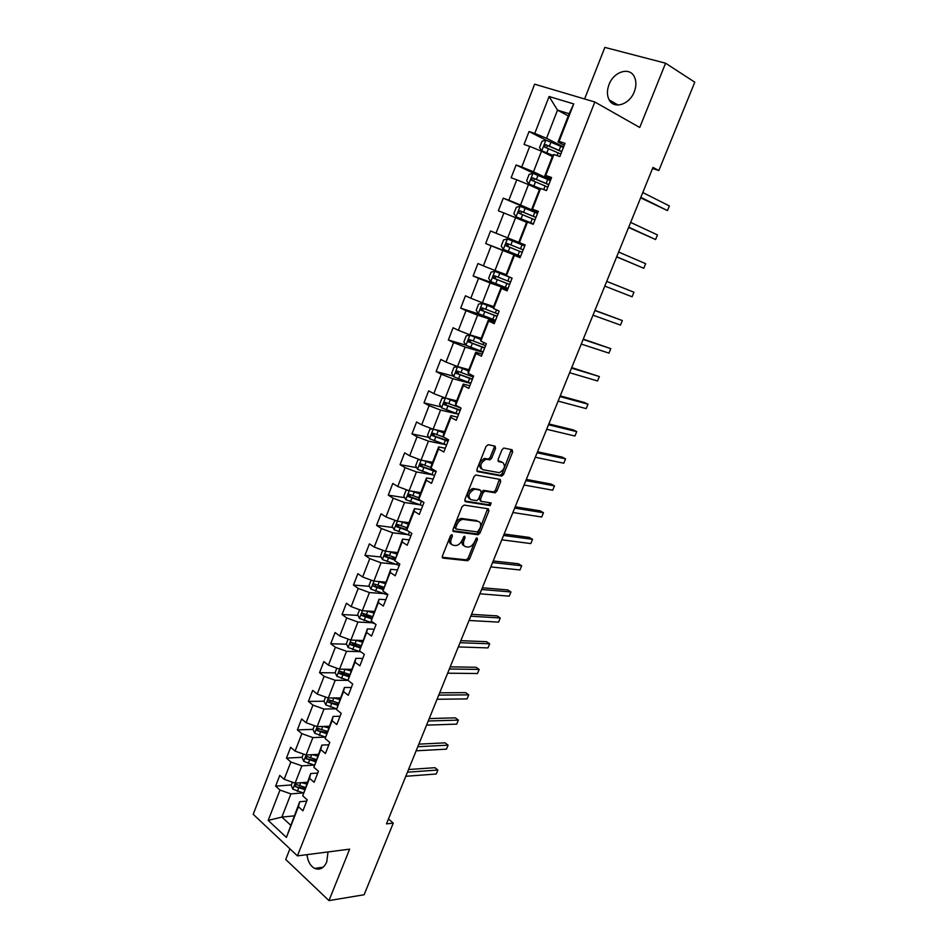 <?xml version="1.0" encoding="UTF-8"?>
<svg xmlns="http://www.w3.org/2000/svg" width="948" height="948" viewBox="0 0 948 948"><rect width="100%" height="100%" fill="white"/><g stroke="black" fill="none" stroke-linecap="round" stroke-linejoin="round"><path stroke-width="1.42" d="M451.947 534.601L450.454 535.81L442.384 556.049L443.024 558.099L467.66 560.742L469.544 559.024L477.496 539.258L476.939 537.836L474.616 541.592C473.147 544.78 471.156 546.593 468.62 547.055L465.942 546.806C463.477 546.143 462.837 543.962 464.034 540.265L465.077 537.682L464.662 536.236L462.15 540.028C460.681 543.24 458.654 545.088 456.083 545.55L453.322 545.301C450.798 544.614 450.134 542.41 451.343 538.677L452.386 536.058L451.947 534.601M609.007 84.597C606.85 90.415 606.898 95.511 609.173 99.895C613.96 109.518 629.555 104.624 634.283 91.743C636.428 86.031 636.428 80.983 634.271 76.622C629.46 66.561 613.605 71.752 609.007 84.597M306.986 854.646C307.768 861.341 310.316 865.927 314.653 868.392C319.772 870.406 323.801 868.273 326.728 861.981L328.032 851.944M495.591 448.357L495.034 446.129L488.22 444.683L486.087 446.354L476.903 469.414L477.496 471.606L501.824 476.097L503.589 474.438L512.643 451.935L512.11 449.755L503.779 448.049L502.037 449.708L498.127 459.448L498.684 461.64L502.665 462.434C505.829 465.966 504.739 469.379 499.406 472.685L482.745 469.675C479.451 466.143 480.518 462.683 485.957 459.282L489.903 459.827L491.668 458.157L495.591 448.357L494.121 447.551L494.24 445.963M289.922 848.827L285.739 859.469L328.968 900.6L349.646 849.159L297.423 855.878L594.834 102.005L639.734 127.482L665.579 63.208L694.789 82.192L658.836 170.533L652.982 167.417L386.476 823.871L393.266 823.113L388.455 819.001M328.968 900.6L364.115 894.758L393.266 823.113M464.153 505.083L462.008 506.789L452.99 529.446L453.606 531.544L478.148 534.755L479.996 533.049L488.895 510.925L488.339 508.839L464.153 505.083M464.887 499.56L474 476.702L475.801 475.007L500.177 479.427L500.722 481.56L496.871 491.123L495.081 492.794L484.855 491.135L483.042 492.83L480.482 499.217L481.063 501.338L491.123 502.961L490.258 505.604L465.492 501.705L464.887 499.56M297.423 855.878L253.211 814.308L534.625 84.182L594.834 102.005M546.107 140.197L529.031 131.547L524.043 144.452L529.742 146.371L521.744 166.99L516.091 164.999L511.138 177.774L516.767 179.812L508.839 200.241L503.258 198.144L498.352 210.812L503.898 212.956L496.041 233.196L490.543 230.98L485.684 243.541L491.159 245.793L483.373 265.855L477.934 263.532L473.123 275.975L478.527 278.345L470.812 298.229L465.444 295.788L460.681 308.124L466.013 310.6L458.37 330.307L453.073 327.759L448.345 339.988L453.606 342.56L446.034 362.089L440.808 359.458L436.116 371.569L441.318 374.247L433.805 393.61L428.638 390.86L423.993 402.876L429.124 405.649L421.682 424.834L416.587 422.002L411.977 433.9L417.049 436.779L409.666 455.798L404.642 452.86L400.068 464.662L405.08 467.637L397.757 486.49L392.792 483.456L388.265 495.152L393.207 498.221L385.954 516.921L381.049 513.792L376.557 525.382L381.44 528.546L374.247 547.079L369.412 543.856L364.956 555.35L369.779 558.609L362.646 576.976L357.87 573.67L353.45 585.07L358.214 588.412L351.151 606.625L346.423 603.224L342.05 614.529L346.743 617.954L339.74 636.013L335.082 632.529L330.745 643.728L335.379 647.247L328.435 665.152L323.837 661.586L319.535 672.689L324.109 676.303L317.224 694.055L312.674 690.393L308.408 701.413L312.935 705.099L306.097 722.708L301.618 718.963L297.388 729.889L301.855 733.657L295.077 751.112L290.645 747.297L286.45 758.127L290.858 761.979L284.151 779.292L279.767 775.393L275.607 786.129L279.968 790.063L268.189 820.399L286.403 837.404L299.663 801.747L306.725 801.119M529.031 131.547L534.767 133.431L549.093 96.506L573.741 103.925L559.071 141.394L565.02 143.349L559.841 156.527L553.916 154.524L545.728 175.451L551.594 177.513L546.475 190.572L540.633 188.462L532.515 209.176L538.31 211.368L533.226 224.309L527.455 222.069L519.421 242.605L525.133 244.916L520.096 257.726L514.409 255.379L506.445 275.726L512.086 278.143L507.097 290.846L501.48 288.382L493.588 308.55L499.158 311.074L494.216 323.659L488.67 321.088L480.837 341.067L486.348 343.709L481.442 356.175L475.967 353.497L468.217 373.299L473.644 376.036L468.786 388.396L463.394 385.623L455.704 405.234L461.06 408.078L456.249 420.331L450.916 417.452L443.297 436.898L448.594 439.836L443.83 451.983L438.557 448.996L431.008 468.265L436.234 471.31L431.506 483.35L426.316 480.257L418.826 499.359L423.981 502.511L419.3 514.432L414.169 511.245L406.751 530.181L411.847 533.428L407.202 545.242L402.142 541.96L394.783 560.73L399.807 564.072L395.209 575.792L390.209 572.414L382.921 591.019L387.886 594.443L383.324 606.056L378.382 602.596L371.166 621.035L376.06 624.554L371.533 636.072L366.663 632.517L359.505 650.79L364.34 654.404L359.861 665.816L355.05 662.178L347.952 680.297L352.715 684.006L348.272 695.311L343.531 691.578L336.493 709.542L341.197 713.334L336.789 724.556L332.108 720.729L325.128 738.551L329.774 742.426L325.413 753.542L320.779 749.631L313.859 767.299L318.457 771.257L314.12 782.278L309.558 778.296L302.696 795.81L307.223 799.851L302.933 810.777L298.419 806.712L286.403 837.404M489.784 505.438L490.803 502.914M501.587 476.109L502.499 473.834M550.669 179.883L533.475 171.778L541.498 151.194L552.352 156.55M551.108 178.757L544.827 175.783L552.945 155.057L553.916 154.524M541.498 151.194L529.742 146.371M533.475 171.778L521.744 166.99M545.728 175.451L544.827 175.783M537.848 212.53L520.535 204.981L528.486 184.587L539.412 189.588M538.073 211.973L531.733 209.212L539.779 188.676L540.633 188.462M528.486 184.587L516.767 179.812M520.535 204.981L508.839 200.241M532.515 209.176L531.733 209.212M518.769 242.321L507.701 237.889L515.582 217.673L526.602 222.318M519.421 242.605L518.757 242.333L526.733 221.986L527.455 222.069M515.582 217.673L503.898 212.956M507.701 237.889L496.041 233.196M506.125 274.588L494.986 270.488L502.807 250.462L520.286 257.252M520.203 257.477L513.804 255L505.9 275.157L506.445 275.726M502.807 250.462L491.159 245.793M494.986 270.488L483.373 265.855M514.409 255.379L513.804 255M493.6 306.571L482.39 302.803L490.128 282.954L507.737 289.211M507.441 289.993L500.994 287.706L493.161 307.685L493.588 308.55M490.128 282.954L478.527 278.345M482.39 302.803L470.812 298.229M501.48 288.382L500.994 287.706M481.193 338.258L469.9 334.834L477.579 315.163L495.306 320.886M494.785 322.202L488.291 320.116L480.541 339.917L480.837 341.067M477.579 315.163L466.013 310.6M469.9 334.834L458.37 330.307M488.67 321.088L488.291 320.116M468.881 369.684L457.529 366.58L465.136 347.075L482.97 352.289M482.248 354.137L475.718 352.241L468.028 371.865L468.217 373.299M465.136 347.075L453.606 342.56M457.529 366.58L446.034 362.089M475.967 353.497L475.718 352.241M456.687 400.826L445.264 398.041L452.8 378.714L470.753 383.419M469.817 385.789L463.24 384.082L455.621 403.528L455.704 405.234M452.8 378.714L441.318 374.247M445.264 398.041L433.805 393.61M463.394 385.623L463.24 384.082M444.588 431.696L433.106 429.219L440.571 410.069L458.631 414.264M457.505 417.156L450.881 415.639L443.332 434.919L443.297 436.898M440.571 410.069L429.124 405.649M433.106 429.219L421.682 424.834M450.916 417.452L450.881 415.639M432.608 462.304L421.054 460.136L428.46 441.14L445.252 444.576M445.287 448.25L438.64 446.911L431.15 466.025L431.008 468.265M428.46 441.14L417.049 436.779M421.054 460.136L409.666 455.798M438.557 448.996L438.64 446.911M420.722 492.64L409.098 490.78L416.445 471.95L432.181 474.735M433.189 479.072L426.493 477.911L419.075 496.859L418.826 499.359M416.445 471.95L405.08 467.637M409.098 490.78L397.757 486.49M426.316 480.257L426.493 477.911M408.944 522.727L397.259 521.163L404.535 502.499L419.537 504.751M421.185 509.621L414.454 508.638L407.107 527.42L406.751 530.181M404.535 502.499L393.207 498.221M397.259 521.163L385.954 516.921M414.169 511.245L414.454 508.638M397.259 552.542L385.516 551.274L392.733 532.776L407.154 534.565M409.299 539.91L402.533 539.104L394.783 560.73M392.733 532.776L381.44 528.546M385.516 551.274L374.247 547.079M402.142 541.96L402.533 539.104M385.682 582.119L373.879 581.124L381.025 562.78L394.996 564.167M397.508 569.938L390.706 569.298L382.921 591.019M381.025 562.78L369.779 558.609M373.879 581.124L362.646 576.976M390.209 572.414L390.706 569.298M374.199 611.436L362.337 610.725L369.424 592.547L383.028 593.555M385.812 599.705L378.975 599.231L371.166 621.035M369.424 592.547L358.214 588.412M362.337 610.725L351.151 606.625M378.382 602.596L378.975 599.231M362.811 640.504L350.89 640.078L357.929 622.042L371.225 622.717M374.223 629.223L367.35 628.915L359.505 650.79M357.929 622.042L346.743 617.954M350.89 640.078L339.74 636.013M366.663 632.517L367.35 628.915M351.53 669.324L339.55 669.17L346.518 651.3L359.565 651.643M362.74 658.481L355.832 658.327L347.952 680.297L336.919 676.339L335.118 672.547L336.813 668.186M346.518 651.3L335.379 647.247M339.55 669.17L328.435 665.152M355.05 662.178L355.832 658.327M340.332 697.906L328.304 698.024L335.213 680.297L348.011 680.356M351.341 687.49L344.408 687.501L336.493 709.542M335.213 680.297L324.109 676.303M328.304 698.024L317.224 694.055M343.531 691.578L344.408 687.501M329.229 726.251L317.142 726.63L324.003 709.057L336.647 708.831L325.78 704.921L324.003 701.093L325.579 697.053M340.048 716.261L333.08 716.427L325.128 738.551M324.003 709.057L312.935 705.099M317.142 726.63L306.097 722.708M332.108 720.729L333.08 716.427M318.22 754.359L306.086 755.011L312.876 737.58L325.377 737.082M328.849 744.784L321.846 745.104L313.859 767.299M312.876 737.58L301.855 733.657M306.086 755.011L295.077 751.112M320.779 749.631L321.846 745.104M307.306 782.242L295.112 783.143L301.855 765.854L314.226 765.095M317.746 773.07L310.707 773.544L302.696 795.81M301.855 765.854L290.858 761.979M295.112 783.143L284.151 779.292M309.558 778.296L310.707 773.544M294.129 815.884L281.876 817.081L290.918 793.891L303.17 792.895M290.918 793.891L279.968 790.063M290.526 825.056L281.876 817.081L268.189 820.399M298.419 806.712L299.663 801.747M665.579 63.208L604.86 47.4L584.584 98.971M652.544 168.483L658.836 170.533M568.267 115.917L557.519 110.122L546.546 138.278L563.61 146.94M564.273 145.234L558.04 142.046L569.144 113.701L557.519 110.122L549.093 96.506M573.741 103.925L569.144 113.701M546.546 138.278L534.767 133.431M559.071 141.394L558.04 142.046M291.344 784.956L275.607 786.129M302.128 757.274L286.45 758.127M319.488 729.142L318.564 729.178M312.994 729.368L297.388 729.889M331.575 701.129L329.631 701.153M324.062 701.224L308.408 701.413M344.231 672.938L340.853 672.902M335.26 672.843L319.535 672.689M357.325 644.593L352.312 644.427M346.565 644.237L330.745 643.728M370.822 616.117L364.21 615.75M357.977 615.406L342.05 614.529M383.596 587.452L377.103 586.931M369.495 586.338L353.45 585.07M395.126 558.467L390.623 558.005M381.12 557.021L364.956 555.35M406.87 529.268L404.666 528.996M392.863 527.479L376.557 525.382M463.216 519.054L460.503 518.663M404.725 497.688L388.265 495.152M495.342 492.735L494.441 492.593M474.593 489.192L471.903 488.741M416.693 467.66L400.068 464.662M486.691 459.176L483.847 458.619M428.792 437.395L411.977 433.9M441.021 406.882L423.993 402.876M453.381 376.131L436.116 371.569M465.883 345.143L448.345 339.988M480.47 314.546L460.681 308.124M506.742 287.943L473.123 275.975M520.381 257.015L485.684 243.541M537.635 213.099L503.258 198.144M538.914 175.724L516.091 164.999M452.386 536.058L450.975 535.182L449.921 537.8C448.771 541.284 449.305 543.465 451.544 544.353M464.212 545.882C461.996 545.017 461.475 542.86 462.624 539.388L463.726 536.639M442.218 557.27L466.262 559.853L468.146 558.147L476.133 538.274M452.824 530.75L476.737 533.89L478.586 532.195L487.627 508.732M455.751 527.609L456.189 529.079L477.519 531.935L480.067 528.024C481.276 524.351 480.672 522.158 478.242 521.412L462.849 519.326C460.301 519.812 458.311 521.649 456.865 524.837L455.751 527.609L454.329 526.733L455.763 528.818M454.329 526.733L455.443 523.96C456.889 520.784 458.879 518.947 461.427 518.461L476.82 520.559M480.529 501.03L479.048 498.375L481.608 491.988L483.409 490.306L493.647 491.965L495.437 490.294L499.418 479.285M464.745 500.971L488.635 504.774L490.223 502.819M474.948 489.405L474.13 489.393C468.596 492.77 467.506 496.207 470.836 499.703L476.785 500.615L478.61 498.921L481.169 492.51L480.589 490.365L472.685 488.552C467.163 491.917 466.061 495.354 469.39 498.849M479.664 489.832L480.589 490.365M473.502 488.564L479.155 489.535M481.3 468.857C477.993 465.326 479.06 461.854 484.499 458.465L488.445 459.022L490.211 457.351L494.121 447.551M498.008 460.989L501.208 461.629M476.773 470.919L500.378 475.292L502.144 473.633L511.304 449.577M292.422 782.195L291.202 785.323L292.908 789.234L303.396 792.955M301.452 782.669L306.619 783.996M305.019 782.408L307.034 782.93M405.803 776.282L436.246 774.006L437.869 770.037L434.907 767.702L408.541 769.527M305.292 787.373L295.989 784.423L295.314 786.639L304.45 789.506M304.877 788.428L295.314 786.639M436.246 774.006L437.869 770.037L407.45 772.205M303.384 754.051L302.045 757.476L303.775 761.363L314.381 765.143M312.224 754.679L317.544 756.077M315.779 754.49L317.947 755.058M416.148 750.804L446.437 749.157L448.084 745.164L445.086 742.865L418.85 744.144M316.217 759.49L306.927 756.516L306.204 758.732L315.364 761.647M315.767 760.616L306.204 758.732M446.437 749.157L448.084 745.164L417.807 746.704M314.428 725.67L312.982 729.403L314.736 733.266L325.46 737.094M323.055 726.452L328.565 727.934M326.598 726.334L328.944 726.974M426.564 725.137L456.711 724.13L458.37 720.101L455.336 717.849L429.231 718.572M327.226 731.382L317.947 728.36L317.177 730.588L326.373 733.551M326.752 732.579L317.177 730.588M456.711 724.13L458.37 720.101L428.247 721.001M333.969 697.977L339.68 699.553M337.488 697.941L340.048 698.64M437.064 699.269L467.056 698.913L468.727 694.86L465.669 692.644L439.682 692.81M338.329 703.025L329.063 699.98C327.605 700.003 327.333 700.75 328.257 702.207L337.464 705.217M337.832 704.293L328.257 702.207M467.056 698.913L468.727 694.86L438.758 695.097M344.942 669.241L350.89 670.935M348.449 669.288L351.234 670.082M447.646 673.199L477.484 673.507L479.167 669.418L476.074 667.262L450.229 666.847M349.528 674.443L340.273 671.362C338.78 671.362 338.495 672.096 339.42 673.578L348.71 676.659M348.994 675.77L341.564 673.601L340.865 671.907M477.484 673.507L479.167 669.418L449.352 669.004M348.153 639.082L346.328 643.751L348.165 647.52L361.318 652.153M355.986 640.255L362.195 642.08M359.47 640.386L362.515 641.275M458.311 646.939L487.983 647.911L489.678 643.799L486.549 641.678L460.846 640.682M360.821 645.6L351.554 642.495C350.049 642.471 349.753 643.218 350.653 644.711L360.086 647.875M360.264 647.022L352.774 644.77L352.135 643.04M487.983 647.911L489.678 643.799L460.029 642.708M359.588 609.718L357.645 614.719L359.493 618.452L375.029 623.82M367.101 611.01L373.595 612.977M370.538 611.211L373.891 612.218M469.059 620.466L498.577 622.125L500.271 617.978L497.119 615.904L471.547 614.328M372.209 616.532L362.918 613.356C361.425 613.344 361.105 614.091 361.97 615.572L371.569 618.843M371.723 618.037L364.079 615.69L363.487 613.949M498.577 622.125L500.271 617.978L470.789 616.212M371.118 580.105L369.045 585.437L370.929 589.146L387.708 594.894M378.288 581.491L385.089 583.613M381.641 581.776L385.362 582.925M479.889 593.792L509.23 596.15L510.948 591.967L507.761 589.94L482.331 587.76M383.691 587.203L374.377 583.98C372.884 583.968 372.564 584.703 373.394 586.196L383.17 589.585M383.288 588.827L375.467 586.362L374.946 584.596M509.23 596.15L510.948 591.967L481.631 589.502M382.743 550.243L380.539 555.907L382.447 559.581L399.274 565.435M389.533 551.712L396.691 554.011M392.78 552.056L396.939 553.371M490.803 566.916L519.978 569.961L521.708 565.755L518.473 563.764L493.209 560.991M395.269 557.625L385.931 554.355L384.912 556.559L394.889 560.078M394.984 559.379L387.139 556.867L386.5 555.007M519.978 569.961L521.708 565.755L492.557 562.579M395.032 520.322L392.14 526.116L394.084 529.766L410.946 535.715M400.826 521.637L408.387 524.149M403.919 522.052L408.612 523.569M501.8 539.815L530.809 543.583L532.551 539.341L529.28 537.409L504.158 534.008M407.048 527.835L397.591 524.469L396.525 526.673L407.225 530.477M406.822 529.683L398.776 527.052L398.148 525.156M530.809 543.583L532.551 539.341L503.566 535.454M407.462 490.163L406.099 490.27L403.848 496.077L405.803 499.679L422.713 505.734M412.167 491.265L420.177 494.026M415.011 491.728L420.391 493.505M418.98 497.795L409.346 494.335L408.244 496.527L422.393 501.539M512.88 512.513L541.711 517.004L543.465 512.726L540.17 510.842L515.191 506.813M420.284 500.248L410.259 496.847L409.915 495.034M541.711 517.004L543.465 512.726L514.669 508.116M419.952 459.721L417.926 459.922L415.639 465.776L417.63 469.343L434.587 475.493M423.507 460.598L432.075 463.643M426.031 461.072L432.264 463.193M431.056 467.506L421.208 463.928L420.059 466.12L436.044 471.796M436.116 471.251L422.358 466.653L421.777 464.662M524.054 484.997L552.708 490.211L554.473 485.897L551.144 484.073L526.318 479.415M552.708 490.211L554.473 485.897L525.856 480.565M432.489 428.994L429.847 429.302L427.548 435.203L429.562 438.746L446.567 445.003M436.969 430.06L444.233 432.608M434.848 429.598L444.079 432.999M443.759 437.147L433.177 433.26L431.992 435.452L448.037 441.27M448.203 440.82L434.303 436.056L433.746 434.03M535.312 457.256L563.787 463.216L565.565 458.879L562.188 457.09L537.54 451.793M563.787 463.216L565.565 458.879L537.125 452.789M445.098 397.982L441.875 398.409L439.552 404.369L441.602 407.877L458.642 414.229M448.025 398.717L456.32 401.751M446.129 398.243L456.189 402.082M461.06 408.09L445.24 402.319L444.019 404.512L460.124 410.472M460.278 410.093L446.354 405.199L445.821 403.113M546.664 429.29L574.95 436.021L576.74 431.636L573.327 429.906L548.833 423.946M574.95 436.021L576.74 431.636L548.501 424.787M468.513 370.632L457.659 366.698L454.009 367.255L451.663 373.275L453.748 376.735L470.836 383.205M457.659 366.698L468.407 370.905M473.265 376.996L457.422 371.106L456.154 373.299L472.329 379.401M472.448 379.093L458.512 374.057L458.002 371.936M558.111 401.111L586.196 408.612L588.009 404.192L584.561 402.521L560.232 395.885M586.196 408.612L588.009 404.192L559.948 396.572M480.814 339.23L469.947 335.189L466.25 335.829L463.892 341.896L465.989 345.321L483.125 351.886M469.947 335.189L480.731 339.443M485.577 345.641L469.71 339.621L468.395 341.801L484.629 348.058M484.724 347.821L470.777 342.655L470.303 340.474M569.641 372.706L597.536 380.978L599.361 376.534L571.715 367.611M597.536 380.978L599.361 376.534L571.502 368.132M493.209 307.555L482.248 303.419L478.598 304.118L476.216 310.233L478.349 313.622L495.531 320.306M482.342 303.407L493.173 307.709M498.008 314.001L482.094 307.851L480.755 310.032L497.048 316.442M497.119 316.276L483.148 310.968L482.722 308.716M581.266 344.065L608.96 353.142L610.796 348.651L583.281 339.1M608.96 353.142L610.796 348.651L583.139 339.455M510.593 277.503L494.844 271.341L491.052 272.123L488.658 278.297L490.827 281.651L508.045 288.441M494.844 271.341L512.074 278.167M510.545 282.077L494.607 275.809L493.221 277.977L509.574 284.542M509.609 284.447L495.626 278.996L495.283 276.674M592.986 315.198L620.478 325.069L622.326 320.554L594.953 310.351M620.478 325.069L622.326 320.554L594.87 310.553M507.453 238.979L524.742 245.923L507.453 238.979L503.625 239.844L501.208 246.077L503.4 249.383L520.665 256.292M523.189 249.869L507.216 243.47L505.805 245.639L522.218 252.358L508.223 246.741L507.998 244.311M604.8 286.095L632.079 296.795L633.951 292.233L606.72 281.39M632.079 296.795L633.951 292.233L606.708 281.414M537.516 213.395L520.191 206.332L516.316 207.28L513.863 213.561L516.091 216.831L533.404 223.847M516.091 216.831L533.392 223.894M535.952 217.376L519.942 210.835L518.497 213.016L534.968 219.877M616.662 256.872L643.775 268.284L645.659 263.698L618.629 252.038M518.497 213.016L520.345 213.81L521.91 211.688L535.928 217.436M616.71 256.754L643.775 268.284L645.659 263.698M550.397 180.57L533.037 173.389L529.114 174.408L526.638 180.76L528.901 183.983L540.182 188.569M528.901 183.983L539.981 188.628M548.821 184.576L532.788 177.916L531.307 180.096L547.826 187.112M628.607 227.473L655.566 239.548L657.474 234.926L630.657 222.413M531.307 180.096L533.143 180.938L534.743 178.828L548.774 184.718M628.725 227.176L655.566 239.548L657.474 234.926M563.408 147.45L545.989 140.15L542.019 141.252L539.531 147.651L541.829 150.839L552.826 155.342M541.829 150.839L552.755 155.531M561.82 151.49L545.752 144.689L544.235 146.869L560.813 154.05M640.635 197.824L667.451 210.586L669.371 205.917L642.78 192.551M546.036 147.746L547.683 145.66L561.726 151.716M640.824 197.35L667.451 210.586L669.371 205.917M449.921 537.8L451.343 538.677M463.667 536.805L465.077 537.682M462.624 539.388L464.034 540.265M476.086 538.393L477.496 539.258M468.146 558.147L469.544 559.024M466.072 559.853L467.471 560.742M442.372 557.685L443.024 558.099M487.473 510.083L488.895 510.925M478.586 532.195L479.996 533.049M476.512 533.89L477.922 534.743M452.99 531.176L453.606 531.544M462.257 518.473L463.691 519.338M455.443 523.96L456.865 524.837M499.276 480.743L500.722 481.56M495.437 490.294L496.871 491.123M493.363 491.965L494.797 492.794M483.705 490.306L485.151 491.147M481.608 491.988L483.042 492.83M479.048 498.375L480.482 499.217M488.635 504.774L490.069 505.604M490.211 457.351L491.668 458.157M488.09 459.01L489.559 459.827M485.435 458.488L486.893 459.294M511.173 451.153L512.643 451.935M502.144 473.633L503.589 474.438M500.07 475.28L501.516 476.097M295.207 783.131L292.861 789.139M298.644 788.037L297.317 791.414M300.717 782.728L299.473 785.892M306.168 754.999L303.727 761.268M309.546 760.13L308.219 763.531M311.667 754.715L310.387 757.973M317.236 726.63L314.689 733.16M320.543 731.986L319.203 735.423M322.699 726.464L321.396 729.806M328.387 698.024L325.733 704.826M331.634 703.606L330.271 707.078M333.826 697.977L332.487 701.413M339.633 669.181L336.884 676.244M342.809 674.988L341.446 678.484M345.048 669.276L343.674 672.772M341.564 673.601L339.42 673.578M350.985 640.078L348.117 647.425M354.09 646.133L352.703 649.653M356.341 640.362L354.955 643.893M352.81 644.782L350.677 644.723M362.42 610.737L359.446 618.369M365.454 617.018L364.068 620.585M367.729 611.211L366.331 614.778M364.162 615.726L362.041 615.608M373.962 581.136L370.881 589.052M385.54 592.832L385.018 594.159M376.925 587.665L375.526 591.256M379.212 581.811L377.814 585.402M375.598 586.421L373.488 586.255M385.599 551.286L382.399 559.486M397.437 562.496L396.584 564.664M388.49 558.064L387.08 561.678M390.801 552.151L389.391 555.777M387.139 556.867L385.042 556.642M397.342 521.163L394.024 529.671M409.441 531.899L408.256 534.909M400.163 528.202L398.729 531.852M402.485 522.241L401.063 525.891M398.776 527.052L396.691 526.78M409.192 490.791L405.756 499.596M421.469 501.231L420.023 504.905M411.93 498.079L410.484 501.765M414.276 492.071L412.83 495.757M410.52 496.977L408.446 496.657M421.137 460.147L417.582 469.26M433.355 470.943L431.897 474.64M423.792 467.708L422.346 471.417M426.162 461.64L424.716 465.361M422.358 466.653L420.296 466.274M433.189 429.243L429.515 438.651M445.335 440.382L443.877 444.114M435.772 437.064L434.303 440.808M438.166 430.937L436.696 434.694M434.303 436.056L432.252 435.63M445.347 398.053L441.555 407.794M457.434 409.548L455.952 413.316M447.847 406.147L446.366 409.927M450.264 399.973L448.783 403.753M446.354 405.199L444.316 404.713M457.564 366.71L453.689 376.652M469.627 378.453L468.134 382.257M471.085 374.744L470.575 376.048M460.029 374.958L458.536 378.773M462.47 368.725L460.977 372.552M458.512 374.057L456.486 373.524M469.853 335.213L465.942 345.238M481.94 347.075L480.435 350.914M483.741 342.465L482.888 344.657M472.329 343.496L470.824 347.347M474.782 337.215L473.277 341.067M470.777 342.655L468.762 342.05M482.248 303.419L478.302 313.539M494.346 315.423L492.83 319.298M496.527 309.877L495.306 312.982M484.724 311.762L483.207 315.637M487.201 305.41L485.684 309.309M483.148 310.968L481.146 310.304M494.749 271.353L490.768 281.568M506.872 283.499L505.343 287.398M509.372 277.112L507.844 281.023M497.238 279.731L495.709 283.642M499.738 273.332L498.21 277.254M495.626 278.996L493.635 278.285M507.358 239.003L503.341 249.3M519.516 251.279L517.964 255.213M522.04 244.845L520.488 248.791M509.858 247.416L508.318 251.374M512.382 240.97L510.842 244.928M508.223 246.741L506.244 245.97M520.085 206.356L516.032 216.748M532.266 218.775L530.702 222.744M534.814 212.281L533.25 216.263M522.597 214.817L521.044 218.81M525.145 208.299L523.58 212.293M521.91 211.688L519.942 210.835M532.93 173.425L528.842 183.9M545.124 185.974L543.714 189.576M547.695 179.421L546.119 183.438M535.454 181.921L533.878 185.938M538.014 175.344L536.45 179.373M534.743 178.828L532.788 177.916M545.894 140.185L541.77 150.756M558.111 152.877L557.045 155.579M560.706 146.265L559.119 150.317M548.418 148.729L546.83 152.782M551.013 142.093L549.425 146.158M547.683 145.66L545.752 144.689M618.096 105.038L609.173 99.895M323.173 867.195L314.653 868.392M466.262 559.853L467.66 560.742M476.737 533.89L478.148 534.755M461.427 518.461L462.849 519.326M493.647 491.965L495.081 492.794M483.409 490.306L484.855 491.135M488.824 504.774L490.258 505.604M472.685 488.552L474.13 489.393M488.445 459.022L489.903 459.827M484.499 458.465L485.957 459.282M500.378 475.292L501.824 476.097M352.774 644.77L350.653 644.711M364.079 615.69L361.97 615.572M375.467 586.362L373.394 586.196M386.962 556.784L384.912 556.559M398.563 526.946L396.525 526.673M410.259 496.847L408.244 496.527M422.061 466.487L420.059 466.12M433.971 435.867L431.992 435.452M445.975 404.974L444.019 404.512M458.097 373.808L456.154 373.299M470.327 342.37L468.395 341.801M482.662 310.66L480.755 310.032M495.117 278.665L493.221 277.977M507.678 246.385L505.805 245.639M545.858 147.675L544.235 146.869"/></g></svg>
